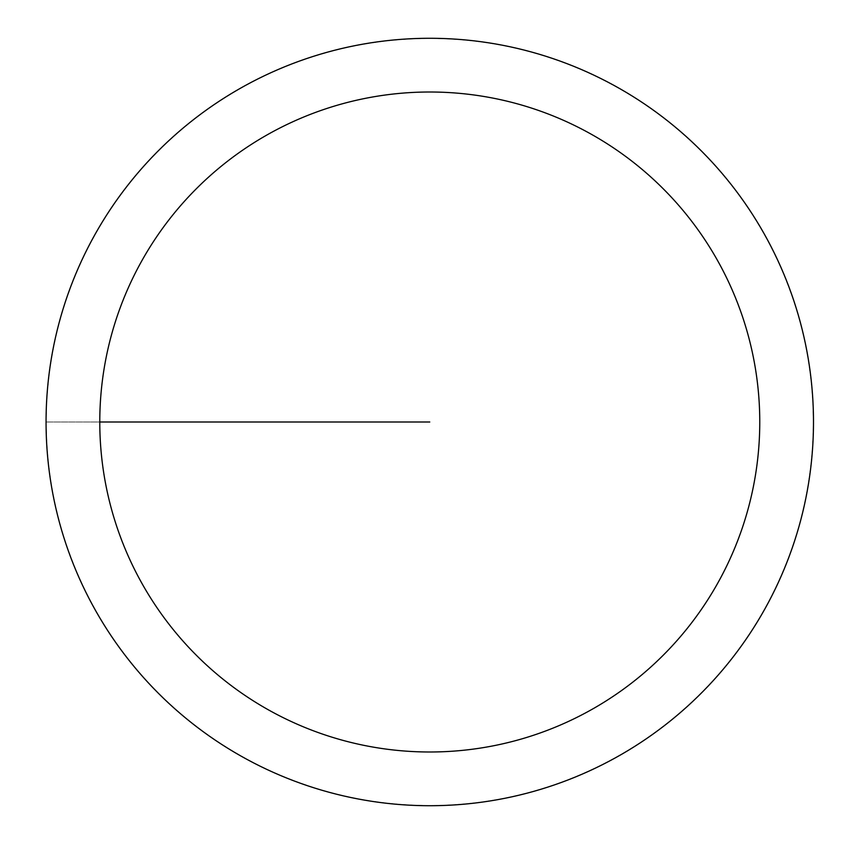 <?xml version="1.0" encoding="UTF-8"?>
<svg xmlns="http://www.w3.org/2000/svg" width="844" height="844" viewBox="0 0 844 844"><rect width="100%" height="100%" fill="white"/><g stroke="black" fill="none" stroke-linecap="round" stroke-linejoin="round"><path stroke-width="0.63" stroke-dasharray="4.22 3.17" d="M46.061 422A383.703 383.703 0 0 1 621.627 89.696A383.703 383.703 0 0 1 621.627 754.304A383.703 383.703 0 0 1 46.061 422A383.703 383.703 0 0 1 621.627 89.696A383.703 383.703 0 0 1 621.627 754.304A383.703 383.703 0 0 1 46.061 422A383.703 383.703 0 0 0 621.627 754.304A383.703 383.703 0 0 0 621.627 89.696A383.703 383.703 0 0 0 46.061 422M46.262 422A383.503 383.503 0 0 0 621.522 754.125A383.503 383.503 0 0 0 621.522 89.875A383.503 383.503 0 0 0 46.262 422M429.775 422L46.061 422L429.775 422"/><path stroke-width="1.27" d="M99.782 422A329.983 329.983 0 0 1 594.767 136.222A329.983 329.983 0 0 1 594.767 707.778A329.983 329.983 0 0 1 99.782 422L429.775 422M46.061 422A383.703 383.703 0 0 1 621.627 89.696A383.703 383.703 0 0 1 621.627 754.304A383.703 383.703 0 0 1 46.061 422"/></g></svg>
